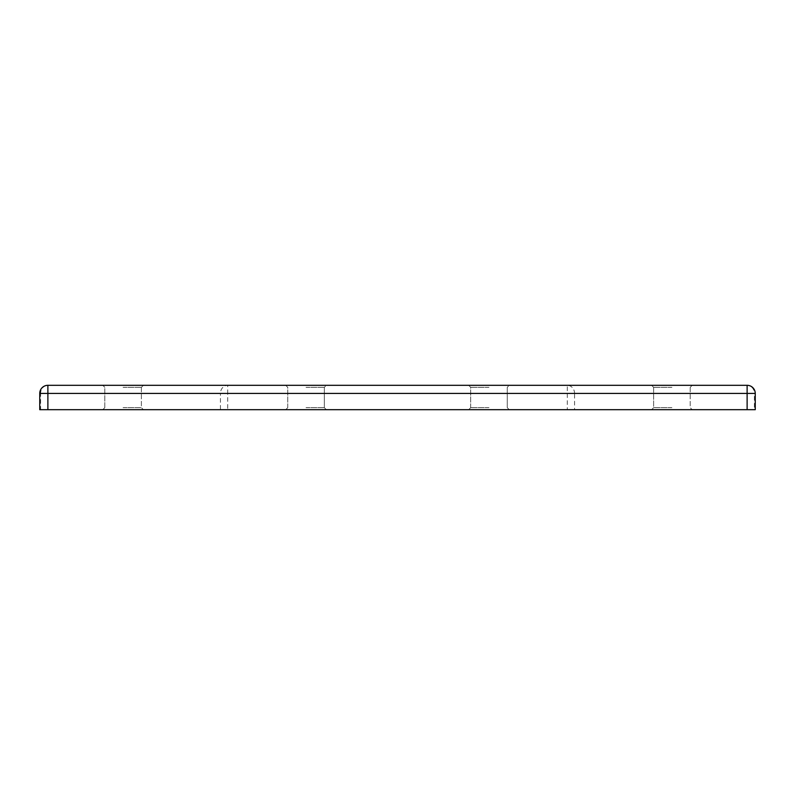 <?xml version="1.0" encoding="UTF-8"?>
<svg xmlns="http://www.w3.org/2000/svg" width="795" height="795" viewBox="0 0 795 795"><rect width="100%" height="100%" fill="white"/><g stroke="black" fill="none" stroke-linecap="round" stroke-linejoin="round"><path stroke-width="0.6" stroke-dasharray="3.98 2.98" d="M123.086 409.693L143.418 409.693L123.086 409.693M123.086 407.666L141.381 407.666L123.086 407.666M123.086 385.307L143.418 385.307L123.086 385.307M123.086 387.334L141.381 387.334L123.086 387.334M488.975 385.307L468.643 385.307L488.975 385.307M488.975 387.334L470.68 387.334L488.975 387.334M488.975 409.693L468.643 409.693L488.975 409.693M488.975 407.666L470.68 407.666L488.975 407.666M306.025 385.307L326.357 385.307L306.025 385.307M306.025 387.334L324.32 387.334L306.025 387.334M306.025 409.693L326.357 409.693L306.025 409.693M306.025 407.666L324.32 407.666L306.025 407.666M671.914 385.307L651.582 385.307L671.914 385.307M671.914 387.334L653.619 387.334L671.914 387.334M671.914 409.693L651.582 409.693L671.914 409.693M671.914 407.666L653.619 407.666L671.914 407.666M567.282 409.693L227.718 409.693L227.718 393.436L567.282 393.436L567.282 409.693L574.556 409.693L574.556 393.436L754.395 393.436A8.129 7.274 90 0 0 747.121 385.307L47.879 385.307A8.129 8.129 0 0 0 39.75 393.436L39.75 409.693L40.605 409.693L40.605 393.436L220.444 393.436L220.444 409.693L40.605 409.693M754.395 409.693L755.25 409.693L755.25 393.436L754.395 393.436L754.395 409.693L574.556 409.693M220.444 409.693L227.718 409.693M747.121 385.307A8.129 8.129 0 0 1 755.25 393.436A8.129 8.129 0 0 0 747.121 385.307M567.282 393.436L574.556 393.436A8.129 7.274 90 0 0 567.282 385.307L567.282 393.436M220.444 393.436L227.718 393.436L227.718 385.307A8.129 7.274 90 0 0 220.444 393.436M39.75 393.436L40.605 393.436A8.129 7.274 90 0 1 47.879 385.307M104.791 407.666L102.764 409.693L104.791 407.666L104.791 387.334L102.764 385.307L104.791 387.334L104.791 407.666M470.68 387.334L468.643 385.307L470.68 387.334L468.643 385.307L470.68 387.334L470.68 407.666L468.643 409.693L470.68 407.666L468.643 409.693L470.68 407.666L470.68 387.334M287.74 387.334L285.703 385.307L287.74 387.334L285.703 385.307L287.74 387.334L287.74 407.666L285.703 409.693L287.74 407.666L285.703 409.693L287.74 407.666L287.74 387.334M653.619 387.334L651.582 385.307L653.619 387.334L653.619 407.666L651.582 409.693L653.619 407.666L653.619 387.334M507.26 387.334L507.26 407.666L509.297 409.693L507.26 407.666L509.297 409.693L507.26 407.666L507.26 387.334L507.26 407.666L507.26 387.334L509.297 385.307L507.26 387.334M141.381 387.334L141.381 407.666L143.418 409.693L141.381 407.666L141.381 387.334L143.418 385.307L141.381 387.334M690.209 387.334L690.209 407.666L692.236 409.693L690.209 407.666L690.209 387.334L692.236 385.307L690.209 387.334M324.32 387.334L324.32 407.666L326.357 409.693L324.32 407.666L326.357 409.693L324.32 407.666L324.32 387.334L324.32 407.666L324.32 387.334L326.357 385.307L324.32 387.334"/><path stroke-width="1.19" d="M47.879 409.693L39.75 409.693L39.75 393.436A8.129 8.129 0 0 1 47.879 385.307L747.121 385.307A8.129 8.129 0 0 1 755.25 393.436L755.25 409.693L747.121 409.693L747.121 393.436L47.879 393.436L47.879 409.693L747.121 409.693M47.879 393.436L39.75 393.436A8.129 8.129 0 0 1 47.879 385.307L47.879 393.436M755.25 393.436L747.121 393.436L747.121 385.307"/></g></svg>
